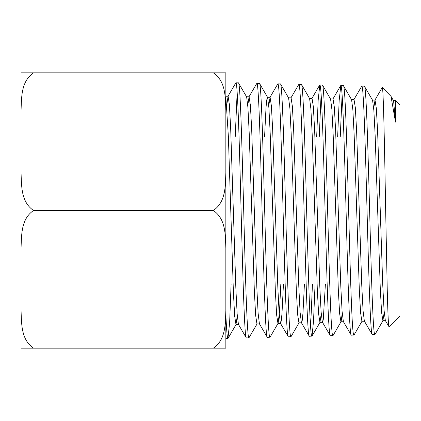 <?xml version="1.0" encoding="UTF-8"?>
<svg xmlns="http://www.w3.org/2000/svg" width="421" height="421" viewBox="0 0 421 421"><rect width="100%" height="100%" fill="white"/><g stroke="black" fill="none" stroke-linecap="round" stroke-linejoin="round"><path stroke-width="0.63" d="M21.05 172.836L21.05 340.963L21.05 72.833L33.58 72.833C20.834 81.442 21.603 97.677 21.05 110.497L21.05 172.836C21.603 185.656 20.834 201.891 33.58 210.5C20.866 218.978 21.597 235.413 21.05 248.164L21.05 310.503C21.597 323.254 20.866 339.689 33.58 348.167L225.84 348.167L225.84 72.833L213.31 72.833C226.056 81.442 225.288 97.677 225.84 110.497M237.281 315.813L235.965 324.528L234.697 316.303L233.434 293.163L228.371 136.483L225.84 96.904L225.84 172.836C225.288 185.656 226.056 201.891 213.31 210.5C226.024 218.978 225.293 235.413 225.84 248.164L225.84 314.008C226.524 330.085 227.229 338.226 227.95 338.421L225.84 338.473M213.31 348.167C226.024 339.689 225.293 323.254 225.84 310.503M33.58 210.5L213.31 210.5M33.58 348.167L21.05 348.167L21.05 310.503M28.581 343.973L27.891 343.068M218.999 343.068L218.31 343.973M33.58 72.833L213.31 72.833M227.929 96.393L235.876 82.79C237.56 81.069 239.396 142.251 241.091 210.437C242.864 278.586 244.612 339.736 246.343 337.937L238.423 324.386L237.128 313.708L235.839 287.932L230.682 128.7L229.392 104.65L228.103 96.246L226.787 104.892M257.126 323.802L248.922 337.868C247.211 339.673 245.38 278.555 243.701 210.432C241.88 142.282 240.212 81.142 238.428 82.853L235.876 82.79M237.144 92.362L235.223 137.041M231.118 283.959L229.624 322.712L227.95 338.421M389.041 326.78C388.494 327.733 387.888 315.192 387.231 289.159L385.62 207.9C384.526 144.171 383.368 86.958 382.31 87.484L391.009 96.341L395.514 122.137L395.445 100.624L399.95 105.124L399.95 315.876L389.041 326.78L385.336 320.534L384.047 310.156L382.757 285.212L377.605 131.42L376.316 108.202L375.027 100.093L373.711 108.444M353.856 99.693L361.807 86.084C363.512 84.426 365.296 143.94 367.038 210.332C368.754 276.765 370.58 336.4 372.264 334.642L364.36 321.097L363.07 310.777L361.776 285.727L356.613 130.989L355.324 107.629L354.029 99.54L351.409 99.54M337.637 137.041L339.163 100.572L340.81 85.537C342.562 83.858 344.273 143.724 346.067 210.447C347.751 277.118 349.588 336.958 351.288 335.19L343.373 321.628L342.084 311.34L340.789 286.133L335.621 130.531L334.327 107.092L333.037 98.972L330.411 98.972M325.407 283.959L323.27 319.76L322.56 322.302L319.934 322.302L318.644 314.155L317.35 290.632L312.182 134.252L310.887 108.892L309.598 98.546L301.547 84.621L298.805 84.437C300.615 82.748 302.289 143.087 304.073 210.358C305.83 277.66 307.541 338.074 309.335 336.29L301.389 322.681L300.099 312.293L298.81 286.79L293.647 129.81L292.358 106.192L291.069 97.83L288.443 97.83M316.655 137.041L318.171 100.151L319.802 84.984C321.602 83.3 323.265 143.393 325.075 210.374C326.78 277.381 328.569 337.51 330.317 335.737L322.386 322.149L321.091 311.84L319.802 286.464L314.634 130.115L313.34 106.608L312.05 98.398L309.424 98.398M304.43 283.959L302.999 312.656L302.278 320.286L301.562 322.833L298.942 322.833L297.647 314.64L296.358 290.953L291.19 133.883L289.901 108.444L288.611 97.977L280.581 84.084M283.454 283.959L282.012 313.129L281.291 320.807L280.57 323.381L277.944 323.381L276.655 315.076L275.366 291.295L270.208 133.62L268.919 108.05L267.63 97.44L259.599 83.547L256.852 83.337C258.562 81.632 260.389 142.482 262.067 210.332C263.883 278.228 265.556 339.189 267.346 337.389L259.404 323.802L258.115 313.171L256.826 287.496L251.674 129.126L250.384 105.229L249.095 96.777L247.774 105.418M269.914 97.446L277.823 83.884C279.591 82.19 281.344 142.84 283.07 210.442C284.87 278.007 286.533 338.626 288.348 336.837L280.397 323.233L279.107 312.719L277.818 287.133L272.661 129.51L271.377 105.755L270.087 97.298L268.766 105.95M310.609 326.854L312.461 283.959M290.9 97.977L298.805 84.437M248.927 96.925L256.852 83.337M377.842 137.041L375.216 137.041M251.99 137.041L249.369 137.041M375.011 334.453L372.264 334.642M362.076 321.097L354.04 334.995L351.288 335.19M374.874 334.574C373.101 336.326 371.354 276.786 369.627 210.432C367.822 144.066 366.159 84.484 364.349 86.152L361.807 86.084M342.094 94.909L340.252 137.041M342.226 313.277L341.094 321.633L333.058 335.526L330.317 335.737M353.898 335.121C352.077 336.889 350.404 277.065 348.62 210.4C346.867 143.724 345.152 83.932 343.362 85.605L340.81 85.537M321.102 94.151L319.25 137.041M315.076 283.959L313.534 320.976L312.056 336.074L309.335 336.29M332.895 335.674C331.09 337.453 329.427 277.313 327.612 210.337C325.912 143.393 324.128 83.379 322.386 85.053L319.802 84.984M299.115 322.681L291.043 336.637L288.348 336.837M280.828 283.959L279.476 311.861L278.118 323.228L270.045 337.189L267.346 337.389M290.89 336.774C289.185 338.558 287.396 277.918 285.648 210.358C283.938 142.824 282.112 82.258 280.433 83.953L277.823 83.884M248.922 337.868L246.343 337.937M384.205 312.261L382.884 320.681L381.6 312.45L380.31 289.322L375.158 135.583L373.869 110.56L372.58 100.245L364.349 86.152M364.528 321.244L361.907 321.244L360.613 313.029L359.323 289.806L354.166 135.152L352.877 109.976L351.582 99.693L343.362 85.605M311.887 336.221C310.135 337.995 308.425 277.686 306.63 210.453C304.941 143.177 303.104 82.805 301.415 84.505M269.898 337.321C268.214 339.115 266.372 278.228 264.677 210.384C262.909 142.54 261.162 81.706 259.436 83.405M259.573 323.949L256.952 323.949L255.663 315.513L254.373 291.648L249.221 133.278L247.932 107.571L246.643 96.925L238.428 82.853M395.514 122.137L393.572 100.772L391.009 96.341M343.547 321.781L340.926 321.781L339.631 313.624L338.342 290.269L333.174 134.699L331.88 109.407L330.59 99.124L322.528 85.189M321.239 313.803L319.934 322.302M270.087 97.298L267.461 97.298L266.74 99.935L266.014 107.665L264.567 137.041M374.848 100.245L382.205 87.531M332.864 99.124L340.636 85.684M311.877 98.54L319.634 85.126M382.71 283.959L380.084 283.959M340.705 283.959L329.711 283.959M319.697 283.959L317.076 283.959M306.146 283.959L298.694 283.959M285.133 283.959L277.692 283.959M235.686 283.959L233.06 283.959M225.84 96.246L228.103 96.246M393.398 100.624L395.445 100.624M382.884 320.681L385.51 320.681M372.401 100.093L375.027 100.093M246.474 96.777L249.095 96.777M235.965 324.528L238.586 324.528M228.082 338.305L236.134 324.38M312.056 336.074L320.107 322.149M375.022 334.437L383.063 320.528"/></g></svg>
